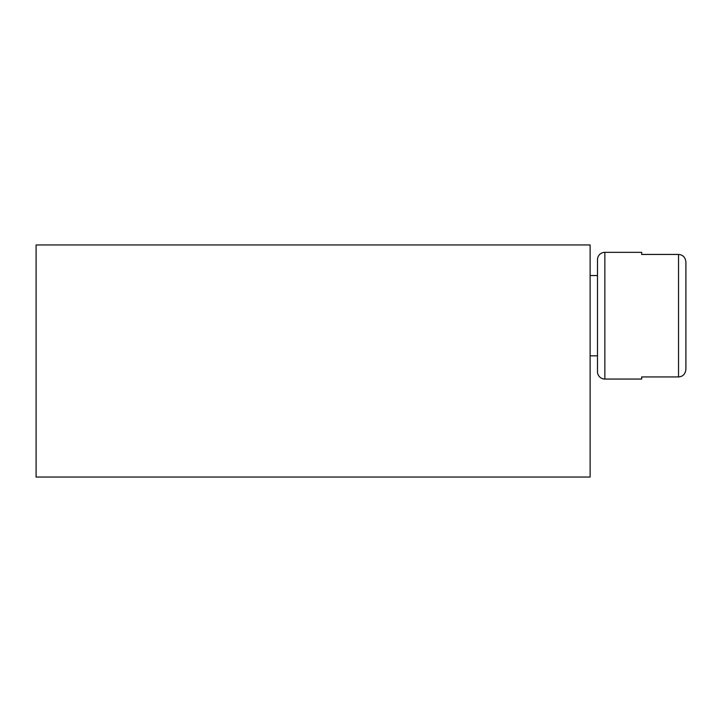 <?xml version="1.0" encoding="UTF-8"?>
<svg xmlns="http://www.w3.org/2000/svg" width="722" height="722" viewBox="0 0 722 722"><rect width="100%" height="100%" fill="white"/><g stroke="black" fill="none" stroke-linecap="round" stroke-linejoin="round"><path stroke-width="1.08" d="M590.127 477.034L36.1 477.034L36.1 244.966L590.127 244.966L590.127 477.034M641.696 252.33L641.696 254.442L641.696 252.33L604.856 252.33A7.364 7.364 0 0 0 597.491 259.703L597.491 371.686A7.364 7.364 0 0 0 604.856 379.05L641.696 379.05L641.696 376.938L641.696 379.05M641.696 376.938L678.536 376.938C682.94 376.568 685.404 374.014 685.9 369.285C685.404 374.014 682.94 376.568 678.536 376.938L678.536 254.442L641.696 254.442M685.9 262.095L685.9 369.285L685.9 262.095C685.404 257.366 682.94 254.812 678.536 254.442C682.94 254.812 685.404 257.366 685.9 262.095M604.856 252.33L604.856 379.05M597.491 275.542L590.127 275.542M597.491 355.847L590.127 355.847"/></g></svg>
